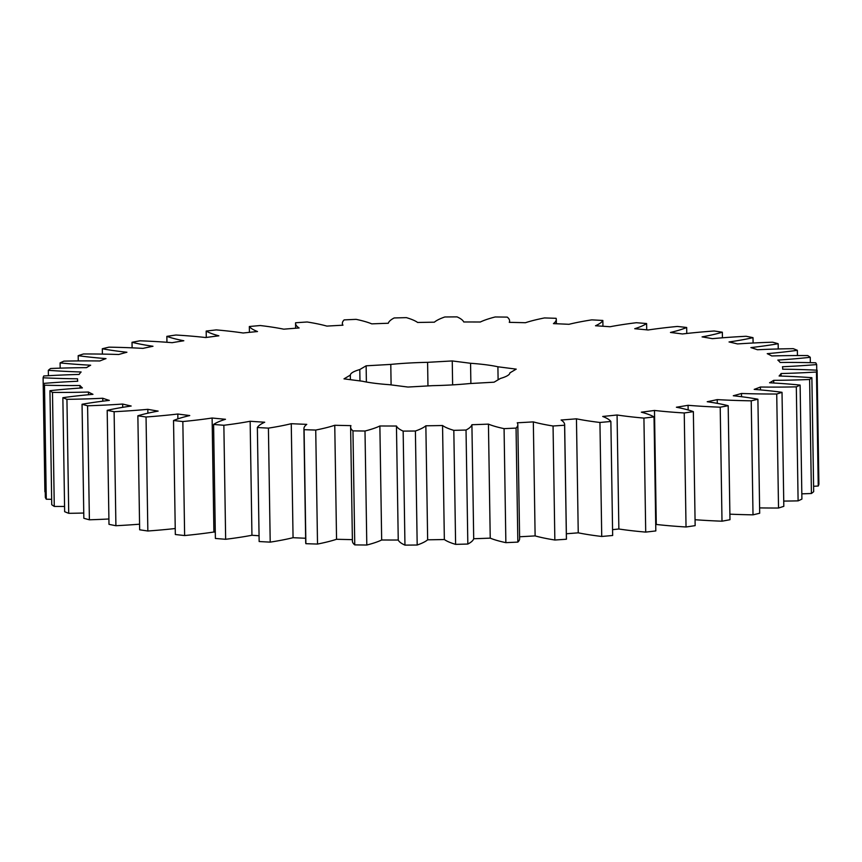 <?xml version="1.0" encoding="UTF-8"?>
<svg xmlns="http://www.w3.org/2000/svg" width="862" height="862" viewBox="0 0 862 862"><rect width="100%" height="100%" fill="white"/><g stroke="black" fill="none" stroke-linecap="round" stroke-linejoin="round"><path stroke-width="1.29" d="M77.548 381.252L77.526 379.539A352.623 51.731 -0.9 0 1 77.548 378.795A148.738 21.819 179.1 0 1 66.417 378.612A148.738 21.819 179.1 0 1 43.1 377.782L44.889 491.793A148.738 21.819 -0.9 0 0 45.255 491.814M80.047 388.062L80.004 385.508A148.738 21.819 179.1 0 1 49.543 385.325A148.738 21.819 179.1 0 1 44.49 385.195L46.279 499.206A148.738 21.819 -0.9 0 0 51.332 499.324A148.738 21.819 -0.9 0 0 51.655 499.335M177.884 418.867L177.809 414.019A352.623 51.731 -0.9 0 0 189.748 415.549A148.738 21.819 -0.9 0 0 173.531 420.516L175.331 534.515A387.329 56.827 -0.9 0 0 184.63 535.55A148.738 21.819 -0.9 0 0 213.905 532.016L212.117 418.016A352.623 51.731 -0.9 0 0 225.478 419.277A148.738 21.819 -0.9 0 0 213.593 424.449L215.392 538.459A387.329 56.827 -0.9 0 0 225.65 539.278A148.738 21.819 -0.9 0 0 251.941 535.259L250.152 421.259A352.623 51.731 -0.9 0 0 264.709 422.229A148.738 21.819 -0.9 0 0 257.361 427.52L259.15 541.53A387.329 56.827 -0.9 0 0 270.205 542.133A148.738 21.819 -0.9 0 0 293.058 537.694L291.259 423.695A352.623 51.731 -0.9 0 0 306.764 424.363A148.738 21.819 -0.9 0 0 303.92 428.705L305.708 542.715A148.738 21.819 -0.9 0 0 305.881 543.685A387.329 56.827 -0.9 0 0 317.518 544.062A148.738 21.819 -0.9 0 0 336.546 539.278A352.623 51.731 -0.9 0 0 344.606 539.472A352.623 51.731 -0.9 0 0 352.386 539.634M336.546 539.278L334.758 425.278A352.623 51.731 -0.9 0 0 342.817 425.462A352.623 51.731 -0.9 0 0 350.931 425.634A148.738 21.819 -0.9 0 0 350.618 427.099A148.738 21.819 -0.9 0 0 352.967 430.871A387.329 56.827 -0.9 0 0 365.003 431.022L366.803 545.032A148.738 21.819 -0.9 0 0 381.672 539.989A352.623 51.731 -0.9 0 0 398.244 540.021A148.738 21.819 -0.9 0 0 404.957 545.118A387.329 56.827 -0.9 0 0 417.186 545.021A148.738 21.819 -0.9 0 0 427.649 539.806A352.623 51.731 -0.9 0 0 444.35 539.526A148.738 21.819 -0.9 0 0 455.61 544.364A387.329 56.827 -0.9 0 0 467.829 544.041A148.738 21.819 -0.9 0 0 473.701 538.739A352.623 51.731 -0.9 0 0 490.23 538.136A148.738 21.819 -0.9 0 0 505.865 542.651A387.329 56.827 -0.9 0 0 517.846 542.101A148.738 21.819 -0.9 0 0 519.624 538.664L517.825 424.654A148.738 21.819 179.1 0 1 516.058 428.091L517.846 542.101M729.888 514.161A148.738 21.819 -0.9 0 0 747.914 514.743A148.738 21.819 -0.9 0 0 753.011 514.84A387.329 56.827 -0.9 0 0 759.691 513.235L757.903 399.225A387.329 56.827 -0.9 0 1 751.222 400.83A148.738 21.819 -0.9 0 1 746.126 400.733A148.738 21.819 -0.9 0 1 717.238 399.612L717.292 403.362M741.535 396.703L741.482 393.481A148.738 21.819 -0.9 0 0 752.397 393.783A148.738 21.819 -0.9 0 0 776.727 394.02A387.329 56.827 -0.9 0 0 782.017 392.318L783.817 506.317A387.329 56.827 -0.9 0 1 778.526 508.02L776.727 394.02M452.248 360.941L470.566 363.279A79.789 11.702 179.1 0 1 497.902 366.781L516.219 369.13L509.884 372.869A79.789 11.702 179.1 0 1 500.423 378.45L494.077 382.189L469.424 383.579A79.789 11.702 179.1 0 1 432.616 385.659L407.963 387.049L389.646 384.711A79.789 11.702 179.1 0 1 362.299 381.209L343.992 378.86L350.328 375.121A79.789 11.702 179.1 0 1 359.788 369.55L366.135 365.811L390.788 364.41A79.789 11.702 179.1 0 1 427.595 362.331L452.248 360.941L452.625 384.883M427.595 362.331L427.961 385.917M359.788 369.55L359.971 380.907M366.135 365.811L366.382 382.017M497.902 366.781L498.107 379.808M813.588 486.297A148.738 21.819 -0.9 0 0 818.243 486.017A387.329 56.827 -0.9 0 0 818.9 484.218L817.111 370.207A387.329 56.827 -0.9 0 1 816.454 372.007A148.738 21.819 -0.9 0 1 781.08 373.537A352.623 51.731 -0.9 0 1 779.097 376.004A148.738 21.819 179.1 0 1 811.875 377.685L813.674 491.685A387.329 56.827 -0.9 0 1 811.422 493.495L809.623 379.485A387.329 56.827 -0.9 0 0 811.875 377.685M801.822 493.84A148.738 21.819 -0.9 0 0 811.422 493.495M783.73 501.081A148.738 21.819 -0.9 0 0 798.104 500.865A387.329 56.827 -0.9 0 0 801.908 499.098L800.119 385.088A387.329 56.827 -0.9 0 1 796.316 386.855A148.738 21.819 -0.9 0 1 760.413 387.016A352.623 51.731 -0.9 0 1 754.196 389.387A148.738 21.819 179.1 0 1 782.017 392.318M759.616 507.901A148.738 21.819 -0.9 0 0 778.526 508.02M695.052 519.721A148.738 21.819 -0.9 0 0 722 521.198A387.329 56.827 -0.9 0 0 729.974 519.711L728.185 405.7A387.329 56.827 -0.9 0 1 720.212 407.187A148.738 21.819 -0.9 0 1 688.07 405.302A352.623 51.731 -0.9 0 1 676.401 407.23A148.738 21.819 179.1 0 1 693.36 411.637L695.149 525.637A387.329 56.827 -0.9 0 1 686.033 526.984L684.245 412.973A387.329 56.827 -0.9 0 0 693.36 411.637M655.723 524.538A352.623 51.731 -0.9 0 0 656.284 524.462A148.738 21.819 -0.9 0 0 686.033 526.984M612.57 529.656A352.623 51.731 -0.9 0 0 618.862 528.999A148.738 21.819 -0.9 0 0 645.713 532.102A387.329 56.827 -0.9 0 0 655.82 530.927L654.032 416.928A387.329 56.827 -0.9 0 1 643.925 418.092A148.738 21.819 -0.9 0 1 617.073 414.988A352.623 51.731 -0.9 0 1 602.71 416.465A148.738 21.819 179.1 0 1 610.867 421.475L612.656 535.485A387.329 56.827 -0.9 0 1 601.73 536.466L599.941 422.466A387.329 56.827 -0.9 0 0 610.867 421.475M566.366 533.761A352.623 51.731 -0.9 0 0 578.24 532.824A148.738 21.819 -0.9 0 0 601.73 536.466M566.409 539.235A148.738 21.819 -0.9 0 0 566.442 538.664L564.653 424.654A148.738 21.819 179.1 0 1 564.61 425.225L566.409 539.235A387.329 56.827 -0.9 0 1 554.848 540.011L553.059 426A387.329 56.827 -0.9 0 0 564.61 425.225M519.592 536.767A352.623 51.731 -0.9 0 0 535.119 535.895A148.738 21.819 -0.9 0 0 554.848 540.011M350.618 427.099L352.407 541.11A148.738 21.819 -0.9 0 0 354.756 544.881A387.329 56.827 -0.9 0 0 366.803 545.032M293.058 537.694A352.623 51.731 -0.9 0 0 305.644 538.254M251.941 535.259A352.623 51.731 -0.9 0 0 259.063 535.755M213.905 532.016A352.623 51.731 -0.9 0 0 215.284 532.156M147.876 413.189L147.822 409.331A352.623 51.731 -0.9 0 0 158.134 411.099A148.738 21.819 -0.9 0 0 137.866 415.786L139.655 529.785A387.329 56.827 -0.9 0 0 147.844 531.003A148.738 21.819 -0.9 0 0 175.234 528.525M122.706 407.338L122.663 404.052A352.623 51.731 -0.9 0 0 131.175 406.024A148.738 21.819 -0.9 0 0 107.19 410.334L108.989 524.344A387.329 56.827 -0.9 0 0 115.907 525.723A148.738 21.819 -0.9 0 0 139.569 524.193M102.804 401.186L102.761 398.255A352.623 51.731 -0.9 0 0 109.323 400.399A148.738 21.819 -0.9 0 0 82.052 404.267L83.84 518.277A387.329 56.827 -0.9 0 0 89.389 519.797A148.738 21.819 -0.9 0 0 108.903 518.989M88.506 394.731L88.463 392.038A352.623 51.731 -0.9 0 0 92.967 394.322A148.738 21.819 -0.9 0 0 62.861 397.684L64.65 511.694A387.329 56.827 -0.9 0 0 68.723 513.321A148.738 21.819 -0.9 0 0 83.754 513.03M80.004 385.508A352.623 51.731 -0.9 0 0 82.386 387.9A148.738 21.819 -0.9 0 0 49.953 390.691L51.742 504.701A387.329 56.827 -0.9 0 0 54.274 506.425A148.738 21.819 -0.9 0 0 64.564 506.447M77.526 379.539A352.623 51.731 -0.9 0 0 77.742 381.241A148.738 21.819 -0.9 0 0 43.553 383.418L45.341 497.428A387.329 56.827 -0.9 0 0 46.279 499.206M782.696 369.205L782.685 368.462A352.623 51.731 -0.9 0 1 782.664 369.195A148.738 21.819 179.1 0 1 817.111 370.207M782.685 368.462A352.623 51.731 -0.9 0 0 782.47 366.749A148.738 21.819 -0.9 0 0 816.659 364.572A387.329 56.827 -0.9 0 0 815.721 362.794A148.738 21.819 179.1 0 0 780.196 362.482A352.623 51.731 -0.9 0 0 777.826 360.09A148.738 21.819 -0.9 0 0 810.258 357.299A387.329 56.827 -0.9 0 0 807.726 355.575A148.738 21.819 179.1 0 0 771.749 355.952A352.623 51.731 -0.9 0 0 767.234 353.668A148.738 21.819 -0.9 0 0 797.35 350.306A387.329 56.827 -0.9 0 0 793.277 348.679A148.738 21.819 179.1 0 0 757.45 349.746A352.623 51.731 -0.9 0 0 750.877 347.591A148.738 21.819 -0.9 0 0 778.16 343.722A387.329 56.827 -0.9 0 0 772.611 342.203A148.738 21.819 179.1 0 0 737.549 343.938A352.623 51.731 -0.9 0 0 729.036 341.966A148.738 21.819 -0.9 0 0 753.011 337.656A387.329 56.827 -0.9 0 0 746.093 336.277A148.738 21.819 179.1 0 0 712.389 338.658A352.623 51.731 -0.9 0 0 702.077 336.891A148.738 21.819 -0.9 0 0 722.345 332.215A387.329 56.827 -0.9 0 0 714.156 330.997A148.738 21.819 179.1 0 0 682.402 333.971A352.623 51.731 -0.9 0 0 670.464 332.452A148.738 21.819 -0.9 0 0 686.669 327.485A387.329 56.827 -0.9 0 0 677.37 326.45A148.738 21.819 179.1 0 0 648.095 329.984A352.623 51.731 -0.9 0 0 634.734 328.713A148.738 21.819 -0.9 0 0 646.608 323.541A387.329 56.827 -0.9 0 0 636.35 322.722A148.738 21.819 179.1 0 0 610.059 326.741A352.623 51.731 -0.9 0 0 595.502 325.761A148.738 21.819 -0.9 0 0 602.85 320.47A387.329 56.827 -0.9 0 0 591.795 319.867A148.738 21.819 179.1 0 0 568.942 324.306A352.623 51.731 -0.9 0 0 553.447 323.627A148.738 21.819 -0.9 0 0 556.292 319.285A148.738 21.819 -0.9 0 0 556.119 318.315A387.329 56.827 -0.9 0 0 544.482 317.938A148.738 21.819 179.1 0 0 525.454 322.722A352.623 51.731 -0.9 0 0 509.28 322.356A148.738 21.819 -0.9 0 0 509.593 320.89A148.738 21.819 -0.9 0 0 507.244 317.119A387.329 56.827 -0.9 0 0 495.197 316.968A148.738 21.819 179.1 0 0 480.328 322.011A352.623 51.731 -0.9 0 0 463.756 321.979A148.738 21.819 -0.9 0 0 457.043 316.882A387.329 56.827 -0.9 0 0 444.814 316.979A148.738 21.819 179.1 0 0 434.351 322.194A352.623 51.731 -0.9 0 0 417.65 322.474A148.738 21.819 -0.9 0 0 406.39 317.636A387.329 56.827 -0.9 0 0 394.171 317.959A148.738 21.819 179.1 0 0 388.299 323.261A352.623 51.731 -0.9 0 0 371.77 323.864A148.738 21.819 -0.9 0 0 356.135 319.349A387.329 56.827 -0.9 0 0 344.153 319.899A148.738 21.819 179.1 0 0 342.376 323.336A148.738 21.819 179.1 0 0 342.957 325.2A352.623 51.731 -0.9 0 0 326.881 326.105A148.738 21.819 -0.9 0 0 307.152 321.989A387.329 56.827 -0.9 0 0 295.591 322.765A148.738 21.819 179.1 0 0 295.558 323.336A148.738 21.819 179.1 0 0 299.114 327.969A352.623 51.731 -0.9 0 0 283.76 329.176A148.738 21.819 -0.9 0 0 260.27 325.534A387.329 56.827 -0.9 0 0 249.344 326.515L249.43 332.344M43.1 377.782A387.329 56.827 -0.9 0 1 43.757 375.983A148.738 21.819 -0.9 0 1 79.132 374.453A352.623 51.731 -0.9 0 1 81.114 371.985A148.738 21.819 179.1 0 1 48.326 370.315A387.329 56.827 -0.9 0 1 50.578 368.505A148.738 21.819 -0.9 0 1 86.523 367.654A352.623 51.731 -0.9 0 1 90.661 365.219A148.738 21.819 179.1 0 1 60.092 362.902A387.329 56.827 -0.9 0 1 63.896 361.135A148.738 21.819 -0.9 0 1 99.798 360.973A352.623 51.731 -0.9 0 1 106.004 358.603A148.738 21.819 179.1 0 1 78.183 355.683A387.329 56.827 -0.9 0 1 83.474 353.98A148.738 21.819 -0.9 0 1 118.719 354.508A352.623 51.731 -0.9 0 1 126.908 352.246A148.738 21.819 179.1 0 1 102.309 348.765A387.329 56.827 -0.9 0 1 108.989 347.16A148.738 21.819 -0.9 0 1 142.973 348.377A352.623 51.731 -0.9 0 1 152.983 346.265A148.738 21.819 179.1 0 1 132.026 342.289A387.329 56.827 -0.9 0 1 140 340.802A148.738 21.819 -0.9 0 1 172.141 342.688A352.623 51.731 -0.9 0 1 183.811 340.759A148.738 21.819 179.1 0 1 166.851 336.363A387.329 56.827 -0.9 0 1 175.967 335.016A148.738 21.819 -0.9 0 1 205.716 337.538A352.623 51.731 -0.9 0 1 218.851 335.814A148.738 21.819 179.1 0 1 206.18 331.073A387.329 56.827 -0.9 0 1 216.287 329.898A148.738 21.819 -0.9 0 1 243.138 333.001A352.623 51.731 -0.9 0 1 257.501 331.536A148.738 21.819 179.1 0 1 249.344 326.515M43.553 383.418A387.329 56.827 -0.9 0 0 44.49 385.195M49.953 390.691A387.329 56.827 -0.9 0 0 52.485 392.415L54.274 506.425M88.463 392.038A148.738 21.819 179.1 0 1 52.485 392.415M62.861 397.684A387.329 56.827 -0.9 0 0 66.934 399.322L68.723 513.321M102.761 398.255A148.738 21.819 179.1 0 1 66.934 399.322M82.052 404.267A387.329 56.827 -0.9 0 0 87.59 405.786L89.389 519.797M122.663 404.052A148.738 21.819 179.1 0 1 87.59 405.786M107.19 410.334A387.329 56.827 -0.9 0 0 114.118 411.713L115.907 525.723M147.822 409.331A148.738 21.819 179.1 0 1 114.118 411.713M137.866 415.786A387.329 56.827 -0.9 0 0 146.044 416.992L147.844 531.003M177.809 414.019A148.738 21.819 179.1 0 1 146.044 416.992M173.531 420.516A387.329 56.827 -0.9 0 0 182.841 421.54L184.63 535.55M212.117 418.016A148.738 21.819 179.1 0 1 182.841 421.54M213.593 424.449A387.329 56.827 -0.9 0 0 223.861 425.268L225.65 539.278M250.152 421.259A148.738 21.819 179.1 0 1 223.861 425.268M257.361 427.52A387.329 56.827 -0.9 0 0 268.416 428.123L270.205 542.133M291.259 423.695A148.738 21.819 179.1 0 1 268.416 428.123M303.92 428.705A148.738 21.819 -0.9 0 0 304.081 429.675A387.329 56.827 -0.9 0 0 315.729 430.052L317.518 544.062M334.758 425.278A148.738 21.819 179.1 0 1 315.729 430.052M381.672 539.989L379.873 425.979A148.738 21.819 179.1 0 1 365.003 431.022M379.873 425.979A352.623 51.731 -0.9 0 0 396.455 426.022A148.738 21.819 -0.9 0 0 403.157 431.108A387.329 56.827 -0.9 0 0 415.398 431.011L417.186 545.021M427.649 539.806L425.86 425.796A148.738 21.819 179.1 0 1 415.398 431.011M425.86 425.796A352.623 51.731 -0.9 0 0 442.551 425.516A148.738 21.819 -0.9 0 0 453.821 430.353A387.329 56.827 -0.9 0 0 466.03 430.03L467.829 544.041M473.701 538.739L471.913 424.729A148.738 21.819 179.1 0 1 466.03 430.03M471.913 424.729A352.623 51.731 -0.9 0 0 488.442 424.126A148.738 21.819 -0.9 0 0 504.076 428.64A387.329 56.827 -0.9 0 0 516.058 428.091M535.119 535.895L533.33 421.884A352.623 51.731 -0.9 0 1 517.254 422.789A148.738 21.819 179.1 0 1 517.825 424.654M533.33 421.884A148.738 21.819 -0.9 0 0 553.059 426M578.24 532.824L576.452 418.813A352.623 51.731 -0.9 0 1 561.097 420.02A148.738 21.819 179.1 0 1 564.653 424.654M576.452 418.813A148.738 21.819 -0.9 0 0 599.941 422.466M656.284 524.462L654.484 410.452A352.623 51.731 -0.9 0 1 641.36 412.176A148.738 21.819 179.1 0 1 654.032 416.928M654.484 410.452A148.738 21.819 -0.9 0 0 684.245 412.973M717.238 399.612A352.623 51.731 -0.9 0 1 707.228 401.724A148.738 21.819 179.1 0 1 728.185 405.7M741.482 393.481A352.623 51.731 -0.9 0 1 733.303 395.744A148.738 21.819 179.1 0 1 757.903 399.225M773.731 383.008L773.688 380.336A352.623 51.731 -0.9 0 1 769.55 382.771A148.738 21.819 179.1 0 1 800.119 385.088M773.688 380.336A148.738 21.819 -0.9 0 0 809.623 379.485M818.243 486.017L816.454 372.007M816.745 370.186L816.659 364.572M810.345 362.665L810.258 357.299M797.436 355.553L797.35 350.306M778.246 348.97L778.16 343.722M753.097 343.011L753.011 337.656M722.431 337.807L722.345 332.215M686.766 333.475L686.669 327.485M646.716 329.844L646.608 323.541M602.937 326.245L602.85 320.47M206.18 331.073L206.277 337.462M166.851 336.363L166.948 342.279M132.026 342.289L132.112 347.839M102.309 348.765L102.384 354.099M78.183 355.683L78.27 360.919M60.092 362.902L60.178 368.16M48.326 370.315L48.412 375.703M305.881 543.685L304.081 429.675M354.756 544.881L352.967 430.871M404.957 545.118L403.157 431.108M455.61 544.364L453.821 430.353M505.865 542.651L504.076 428.64M645.713 532.102L643.925 418.092M722 521.198L720.212 407.187M753.011 514.84L751.222 400.83M798.104 500.865L796.316 386.855M760.456 389.904L760.413 387.016M688.145 409.967L688.07 405.302M618.862 528.999L617.073 414.988M490.23 538.136L488.442 424.126M444.35 539.526L442.551 425.516M398.244 540.021L396.455 426.022M781.123 376.069L781.08 373.537M391.1 384.894L390.788 364.41M350.403 379.689L350.328 375.121M470.878 383.493L470.566 363.279M295.634 328.239L295.558 323.336M342.408 325.233L342.376 323.336M509.614 322.366L509.593 320.89M556.356 323.746L556.292 319.285"/></g></svg>
